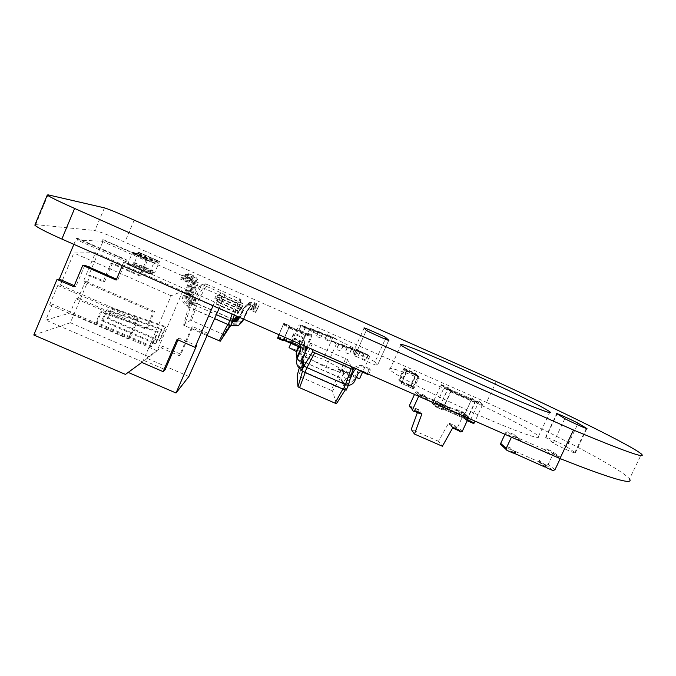 <?xml version="1.0" encoding="UTF-8"?>
<svg xmlns="http://www.w3.org/2000/svg" width="676" height="676" viewBox="0 0 676 676"><rect width="100%" height="100%" fill="white"/><g stroke="black" fill="none" stroke-linecap="round" stroke-linejoin="round"><path stroke-width="0.51" stroke-dasharray="3.38 2.54" d="M560.176 458.75L553.331 453.512L548.244 464.268L546.276 465.029L539.347 461.607L545.414 466.693M559.466 456.765L553.095 453.959L546.419 448.839L552.638 451.585L560.142 457.39L552.638 451.585M560.218 458.649L560.142 457.39M551.117 454.644L553.095 453.959M553.331 453.512L553.298 452.185M545.845 465.781L539.363 460.364L539.347 461.607M550.737 454.475L544.45 449.599L546.419 448.839M544.45 449.599L514.715 436.493L514.757 435.319L514.013 434.541L507.744 431.778L505.758 432.539L504.938 434.296M520.588 441.31L514.715 436.493M520.63 441.208L519.869 439.315L513.439 436.476L507.744 431.778M511.453 437.169L513.439 436.476M539.363 460.364L538.73 461.708L509.011 448.653L509.645 447.309L507.668 448.07L501.406 445.315L506.932 450.36M545.194 467.158L538.73 461.708M515.382 452.396L509.645 447.309M514.183 453.283L509.011 448.653M413.154 388.81L413.873 388.539L419.052 377.2L418.782 376.49L407.476 371.487L406.758 371.758L401.536 383.3L413.154 388.81L401.536 383.3M406.758 371.758L406.149 371.141L400.952 382.624M406.149 371.141L406.859 370.862L418.114 375.848L419.095 376.946M419.052 377.2L418.427 376.295M418.376 376.549L413.222 387.83L412.512 388.1M399.947 380.351L401.671 382.346L406.411 371.851L407.129 371.572L417.396 376.118L415.436 374.217L405.321 369.738L404.611 370.009L399.947 380.351L410.366 385.328L411.067 385.058L415.698 374.918L415.436 374.217M401.671 382.346L412.25 387.399L410.366 385.328M415.748 374.665L417.667 376.828L412.96 387.12L412.25 387.399M417.709 376.574L417.396 376.118M410.628 386.021L411.329 385.751L416.399 374.648L416.137 373.946L405.059 369.037L404.349 369.307L399.237 380.622L410.628 386.021L399.237 380.622M404.349 369.307L403.766 368.716L398.679 379.971M403.766 368.716L404.468 368.445L415.495 373.329L416.45 374.386M416.399 374.648L415.799 373.769M415.757 374.022L410.712 385.075L410.011 385.345M351.351 366.62L347.472 359.556L312.363 343.907L310.614 343.29L312.118 349.331M347.472 359.556L343.171 374.022L305.222 357.055L302.502 356.142L302.84 358.55M348.309 385.438L343.171 374.022L341.228 378.349L300.566 360.494L301.657 369.704M345.58 358.559L338.338 376.777L301.302 360.857L302.569 371.006L345.368 389.756L340.527 378.078L338.017 376.718L331.003 390.229L297.136 375.594M312.363 343.907L303.287 361.39L303.668 361.635L298.547 376.033M310.614 343.29L307.96 347.498M305.831 350.869L300.566 360.494L301.302 360.857L299.248 368.116M343.357 389.275L342.876 389.063M354.249 367.896C357.156 365.353 360.249 364.744 363.527 366.071L369.519 368.716L367.49 373.203L361.499 370.566C359.869 369.983 358.5 370.397 357.384 371.808L353.565 379.988C350.785 383.562 347.346 384.619 343.247 383.157L345.267 378.67L349.34 377.495L350.117 379.092C348.968 380.487 347.599 380.884 345.994 380.292L343.957 384.838L341.228 378.349L340.527 378.078L332.491 391.058L331.003 390.229M345.292 389.883L346.188 390.162L343.957 384.838L348.292 385.481M349.34 377.495L352.602 370.372M288.872 327.868L288.855 326.854L283.455 340.079L288.872 327.868L305.636 335.279L300.203 347.447L298.403 346.653L299.493 344.211C300.085 342.36 299.536 340.949 297.846 339.977L291.947 337.375L293.899 332.964L299.798 335.566C304.023 338 305.391 341.532 303.904 346.154L300.981 352.745C300.389 354.587 300.93 355.998 302.62 356.962L300.668 361.347C296.451 358.939 295.082 355.424 296.561 350.802M296.95 359.15L300.828 362.716L302.806 358.28C301.099 357.3 300.541 355.88 301.141 354.004L304.107 347.337C305.611 342.656 304.225 339.09 299.95 336.623L293.984 333.986L292.007 338.448L297.972 341.084C299.688 342.064 300.237 343.493 299.637 345.368L298.953 346.906M301.716 361.55L301.809 359.04L304.918 352.044L305.603 347.684M303.549 363.511L301.479 368.158C297.009 365.606 295.556 361.871 297.119 356.979M301.783 370.71L302.535 371.124M355.922 368.64C358.787 366.688 361.643 366.316 364.482 367.533L370.549 370.211L368.716 374.276M305.062 346.222L300.735 342.005L294.39 339.208L293.528 341.143M305.341 346.349L300.558 340.822L294.297 338.059L293.029 340.924M292.226 342.732L298.488 345.495C300.279 346.526 300.862 348.022 300.228 349.982M336.496 403.58L332.491 391.058M368.496 374.757L367.49 373.203M370.549 370.211L369.519 368.716M291.947 337.375L292.007 338.448M293.899 332.964L293.984 333.986M294.297 338.059L294.39 339.208M279.137 334.797L283.81 323.305L278.791 334.645M283.574 323.812L289.091 326.255L283.21 340.679M289.091 326.255L289.336 325.748L289.362 326.753L284.74 337.265M288.855 326.854L305.4 334.164L305.653 333.657L305.636 335.279M298.403 346.661L300.203 347.447L300.279 345.681L305.4 334.164M305.89 349.796L305.535 350.514L299.967 348.064L305.898 334.772L305.628 333.564L299.798 346.78L299.958 348.055L305.535 350.514L305.527 348.596L311.382 335.49L311.704 336.631L307.081 347.118M301.217 325.012L311.602 329.787L301.217 325.012L298.978 330.065L303.566 331.764L305.577 327.235L311.382 330.294L311.602 329.787M305.62 326.635L303.38 331.671M298.978 330.065L301.175 325.612L311.382 330.294M367.938 355.449L357.68 350.726L363.849 353.962L361.795 358.508L365.893 359.97L367.938 355.449L369.806 356.125L326.939 334.535L324.75 339.436L329.077 341.042L331.037 336.648M363.849 353.962L349.374 347.701L355.542 350.945L351.326 349.407L340.89 344.608L347.067 347.861L342.757 346.298L332.229 341.456L336.394 343.983L299.138 324.86L290.942 343.374M301.175 325.612L299.138 324.86M314.974 330.817L309.963 328.249L314.272 329.846L320.263 332.989L314.974 330.817L314.754 331.316L305.577 327.235M314.754 331.316L320.035 333.488L314.23 330.437L318.497 332.017L328.528 336.614L322.722 333.572L326.905 335.119L336.842 339.69M332.93 337.349L323.162 359.209L289.058 347.625M299.164 330.158L303.566 331.764M309.929 328.84L307.926 333.344L312.244 334.916L314.23 330.437M318.497 332.017L316.512 336.471L320.745 338.008L322.722 333.572M326.905 335.119L324.936 339.529L329.077 341.042M369.806 356.125L362.573 372.146M359.632 378.67L323.162 359.209M326.939 334.535L337.062 339.2M331.079 336.073L328.899 340.949M356.32 377.571L325.874 367.49L296.646 351.723M336.394 343.983L325.874 367.49M338.406 344.718L336.302 349.416L340.662 350.971L342.757 346.298M347.067 347.861L344.98 352.509L349.247 354.038L351.326 349.407M355.542 350.945L353.472 355.542L357.655 357.038L359.716 352.458M368.361 355.044L357.908 350.227L368.361 355.044L366.088 360.071L361.795 358.508M364.271 353.556L361.99 358.61M318.54 331.426L328.747 336.124L318.54 331.426L316.334 336.378L320.745 338.008M322.756 332.989L320.559 337.915M360.139 352.052L349.593 347.194L360.139 352.052L357.849 357.131L353.472 355.542M355.965 350.531L353.666 355.644M314.272 329.846L312.244 334.916M351.748 348.993L341.118 344.101L351.748 348.993L349.441 354.131L344.98 352.509M307.926 333.344L312.058 334.823M309.963 328.249L307.741 333.251M347.489 347.447L345.174 352.61M343.188 345.875L332.457 340.941L343.188 345.875L340.856 351.072L336.302 349.416M338.837 344.295L336.496 349.517M339.614 370.22L347.988 373.541C347.312 372.603 337.594 368.31 337.949 369.138L339.614 370.22M339.724 369.966L338.059 368.885C337.713 368.057 347.422 372.349 348.098 373.287L339.724 369.966M206.864 284.326L205.521 283.819L199.597 286.252L200.806 286.894L237.698 303.093L241.036 299.536L206.864 284.326L198.93 299.874L196.327 298.944L189.508 302.603L216.396 314.678M239.87 298.927L234.107 315.379L198.93 299.874L197.324 303.592L194.35 302.882L195.964 299.138L194.705 298.589C193.251 297.753 192.77 296.553 193.26 294.981L197.578 284.976C198.795 281.03 197.586 278.005 193.961 275.918L188.9 273.679L187.277 277.439L192.339 279.678C193.792 280.515 194.274 281.723 193.784 283.303L189.474 293.308C188.258 297.246 189.466 300.254 193.082 302.333L194.35 302.882M205.521 283.819L196.327 298.944L194.713 302.671L195.313 302.966L188.494 306.879L230.153 325.19L234.082 320.035L195.313 302.966L190.522 320.179L183.61 325.173L206.755 335.423M236.346 316.579L234.107 315.379L232.493 319.072L197.324 303.592L191.536 320.517L190.522 320.179M241.036 299.536L236.499 316.013M199.597 286.252L189.508 302.603L187.784 306.6L214.655 318.675M200.806 286.894L190.091 307.884L184.497 325.688M236.304 302.578L232.172 314.103M237.698 303.093L234.344 315.067M236.211 316.875L234.724 320.28L232.147 318.979L223.874 334.688L191.536 320.517M194.705 298.589L193.488 299.223L194.764 299.781L193.133 303.575L192.009 304.208L193.666 300.372L192.373 299.806L191.097 300.474L192.406 301.048L190.733 304.935L189.55 305.603L191.249 301.665L189.922 301.082L188.587 301.783L189.931 302.375L187.784 306.6L188.494 306.879L183.61 325.173M236.144 316.841L234.724 320.28L234.082 320.035L230.719 325.477M233.507 320.263L231.8 324.176L233.744 320.365M234.859 318.514L233.195 322.325L235.079 318.607M188.587 301.783C187.041 300.896 186.525 299.62 187.041 297.939L191.638 287.275C192.93 283.067 191.646 279.856 187.776 277.625L182.376 275.233L180.653 279.247L186.052 281.63C187.598 282.526 188.114 283.81 187.598 285.492L183.002 296.164C181.709 300.364 183.002 303.566 186.863 305.772L188.207 306.363M193.488 299.223C192.026 298.378 191.536 297.161 192.026 295.564L196.403 285.433C197.637 281.436 196.412 278.377 192.736 276.256L187.607 273.983L185.968 277.802L191.097 280.067C192.567 280.912 193.057 282.137 192.559 283.734L188.19 293.874C186.965 297.863 188.181 300.913 191.857 303.009L193.133 303.575M189.922 301.082C188.401 300.212 187.894 298.944 188.401 297.288L192.939 286.776C194.215 282.619 192.947 279.45 189.128 277.253L183.804 274.895L182.106 278.85L187.429 281.208C188.95 282.086 189.466 283.354 188.95 285.01L184.421 295.539C183.145 299.679 184.413 302.84 188.224 305.02L189.55 305.603M192.373 299.806C190.886 298.953 190.395 297.719 190.894 296.105L195.313 285.855C196.564 281.808 195.33 278.706 191.604 276.569L186.415 274.27L184.759 278.132L189.948 280.422C191.435 281.275 191.925 282.517 191.426 284.14L187.007 294.398C185.765 298.437 187.007 301.513 190.716 303.642L192.009 304.208M191.097 300.474C189.593 299.603 189.094 298.361 189.601 296.722L194.08 286.328C195.339 282.23 194.088 279.095 190.319 276.923L185.055 274.591L183.382 278.504L188.638 280.827C190.142 281.698 190.649 282.948 190.142 284.596L185.663 294.99C184.404 299.079 185.655 302.206 189.424 304.361L190.733 304.935M230.803 325.511L230.102 325.266M239.279 317.238L242.549 309.76L246.841 305.831L252.106 306.076L257.429 308.433L255.689 312.405L250.365 310.047L248.193 309.971L246.546 311.518L243.275 318.996M239.143 317.551L240.977 316.013L245.32 306.076L249.343 302.392L254.286 302.628L259.28 304.834L257.649 308.56L252.655 306.355L250.619 306.287L249.064 307.732L244.72 317.669L241.231 321.142L235.763 321.117L234.513 320.559M238.594 319.393L243.157 308.949L247.391 305.079L252.587 305.324L257.835 307.648L256.12 311.56L250.872 309.245L248.726 309.169L247.095 310.69L243.436 319.072M241.704 322.545L238.856 324.784L233.119 324.75L231.8 324.176M238.797 318.345L240.369 316.867L244.771 306.803L248.852 303.076L253.855 303.313L258.916 305.552L257.26 309.321L252.199 307.09L250.137 307.014L248.565 308.484L243.816 319.241M243.073 320.28L240.622 322.063L235.096 322.038L233.828 321.48M238.18 319.756L243.69 308.248L247.872 304.42L253.001 304.656L258.19 306.955L256.491 310.825L251.311 308.535L249.19 308.459L247.585 309.963L243.571 319.131M241.949 322.055L239.439 323.889L233.769 323.855L232.468 323.289M238.493 319.038L239.811 317.661L244.264 307.479L248.396 303.701L253.458 303.938L258.578 306.203L256.905 310.022L251.785 307.766L249.697 307.69L248.109 309.177L243.723 319.199M242.853 320.72L240.073 322.917L234.471 322.891L233.195 322.325M224.736 335.169L223.874 334.688M187.277 277.439L185.968 277.802M188.9 273.679L187.607 273.983M182.106 278.85L180.653 279.247M183.804 274.895L182.376 275.233M184.759 278.132L183.382 278.504M186.415 274.27L185.055 274.591M255.689 312.405L256.12 311.56M257.429 308.433L257.835 307.648M257.26 309.321L257.649 308.56M258.916 305.552L259.28 304.834M256.491 310.825L256.905 310.022M258.19 306.955L258.578 306.203M442.476 409.817L435.226 406.622L443.938 387.982L444.157 387.145L441.259 384.619L432.708 402.896L432.488 403.733L435.209 406.614L442.459 409.808L439.611 406.868L439.822 406.039L448.382 387.77L451.416 390.365L451.205 391.201L442.459 409.808M450.951 390.99L442.695 408.963L440.051 406.268L440.262 405.439L448.171 388.59L450.951 390.99L475.067 401.654L471.89 399.094L471.425 399.702L463.736 416.703L466.761 419.568L475.067 401.654M467.04 419.821L475.346 401.89L475.541 401.045L472.068 398.265L463.28 417.295L466.567 420.421L467.217 420.709L466.584 420.43L467.522 420.033M471.62 398.874L478.701 402.009L470.352 420.413L473.775 423.59M478.701 402.009L479.174 401.409L482.757 404.24L475.11 421.156M154.643 263.015L133.282 253.576L133.603 252.385L132.716 252.401L132.014 253.601L127.62 264.358L128.55 264.282L149.92 273.712L149.134 273.848L154.221 261.916L154.998 261.849L154.643 263.015L158.15 262.677L158.792 261.511L159.519 261.451L154.61 272.91L153.874 273.028L154.213 271.904L153.714 273.062L150.089 273.679L150.596 272.496L149.92 273.712M150.596 272.496L129.251 263.082L128.55 264.282M133.282 253.576L137.363 253.483L158.15 262.677M137.363 253.483L138.039 252.317L138.859 252.309L159.502 261.443M129.251 263.082L128.744 264.265L132.944 263.894L133.434 262.736L133.13 263.877L154.61 272.91M159.519 261.451L138.876 252.317L133.983 263.801M128.744 264.265L150.089 273.679M133.434 262.736L154.213 271.904M132.944 263.894L153.714 273.062M448.763 422.914L456.08 426.446L448.763 422.914L438.462 441.284L442.383 446.236M459.908 430.451L452.413 426.826L449.27 423.463L452.954 427.401M468.383 418.19L468.637 417.244L468.062 416.475L466.668 415.858L466.237 416.796L421.207 396.947L421.63 396.009L420.227 395.392L416.847 391.691L418.216 392.3L418.216 393.669L425.077 396.694L427.756 399.55L421.207 396.947M438.462 441.284L411.253 429.395M417.413 412.58L418.503 409.622L421.917 413.771M455.54 425.888L455.125 426.801L455.658 427.359L449.76 424.773L449.185 423.928M452.633 427.976L452.32 427.3M466.237 416.796L458.717 413.197L455.455 410.087L461.708 412.571L418.216 393.669M431.77 399.592L434.769 402.702L450.25 408.625L431.77 399.592L431.981 399.136L434.989 402.237L434.769 402.702M420.227 395.392L418.689 396.297M421.309 413.509L414.903 410.695M418.503 409.622L411.667 406.614L418.917 410.129L417.582 410.645L409.884 406.927L413.07 411.016M455.658 427.359L456.08 426.446M468.553 417.819L463.964 413.568L457.804 426.886L456.477 427.393L455.125 426.801M463.964 413.568L463.482 412.259L462.13 411.667L456.782 409.571L455.455 410.087M458.717 413.197L460.077 412.673L466.668 415.858M465.654 416.255L466.085 415.326M462.257 413.087L462.68 412.174M462.13 411.667L461.708 412.571M417.802 393.212L418.216 392.3M420.768 396.474L421.199 395.536L427.257 398.206L424.579 395.375L425.077 396.694M424.579 395.375L418.638 392.756M427.257 398.206L427.756 399.55M421.63 396.009L421.199 395.536M434.989 402.237L450.461 408.16L450.25 408.625M450.461 408.16L431.981 399.136M418.866 395.916L415.52 392.207L416.847 391.691M415.52 392.207L414.498 394.446M414.481 411.633L414.067 411.109L414.608 411.346M414.067 411.109L414.489 410.18M411.642 408.034L412.064 407.113M411.253 407.527L411.667 406.614M496.26 381.467L486.534 402.397C554.523 433.975 621.802 469.017 629.5 478.954L641.482 454.095M35.093 224.525L94.91 230.558C99.507 231.564 109.495 235.434 124.866 242.152L486.534 402.397M389.959 369.704L389.832 369.552C386.342 364.778 419.407 377.14 457.644 394.353C495.821 411.481 534.615 431.415 538.476 436.358C542.431 440.989 512.298 430.232 471.349 411.845C430.443 393.508 393.238 374.039 389.959 369.704M374.935 362.015L377.487 365.277C379.405 367.254 355.813 356.844 355.077 355.39L353.142 352.382C351.731 350.692 374.174 360.621 374.935 362.015L385.278 339.141M566.894 446.887L575.327 452.886C577.05 454.644 556.255 445.281 553.331 442.983L545.583 437.313C544.028 435.69 563.792 444.571 566.894 446.887L577.414 424.722M126.53 261.806L77.14 240.014L77.824 238.383L127.215 260.184L126.53 261.806L123.809 262.001L122.255 265.668M73.878 244.357L76.405 238.307L77.824 238.383M77.14 240.014L101.958 241.205L102.566 239.769L146.05 259.001L145.441 260.429L147.495 260.285L225.116 294.609L222.505 296.477L219.176 295.454L222.117 296.756L220.503 297.905L217.055 296.865L220.08 298.2L218.365 299.426L215.264 298.057L214.799 298.361L217.925 299.738L214.655 302.071L123.809 262.001M103.648 239.828L146.878 258.95L139.636 275.952L110.889 263.294L103.107 281.723L88.683 275.402L103.648 239.828L102.566 239.769M88.683 275.402L90.407 275.183L70.388 322.756L148.627 356.624L162.679 346.357L180.906 354.275L192.854 326.677L208.25 333.412M33.8 334.992L70.388 322.756M49.678 304.817L57.773 285.458L60.426 285.052L73.845 252.993L95.434 252.706L83.317 281.529L85.413 281.208L78.239 298.251L76.075 298.75L70.059 313.056L45.765 320.086L52.415 304.192L49.678 304.817L128.33 338.93L136.51 319.782L138.242 318.988L60.426 285.052M76.405 238.307L126.142 260.252L127.215 260.184M126.142 260.252L117.877 279.754L116.534 279.163M101.958 241.205L145.441 260.429M147.495 260.285L140.921 275.732L112.427 263.175L104.704 281.444L90.407 275.183M219.142 308.366L225.116 294.609M145.881 329.144L153.182 312.092L154.55 311.459L147.317 328.342L145.881 329.144L76.075 298.75M147.317 328.342L78.239 298.251M182.757 291.187L157.094 350.81L142.67 361.956L171.096 295.767L182.757 291.187L95.434 252.706M171.096 295.767L73.845 252.993M157.094 350.81L70.059 313.056M153.182 312.092L83.317 281.529M138.242 318.988L130.155 337.915L128.33 338.93M130.155 337.915L52.415 304.192M146.878 258.95L146.05 259.001M154.55 311.459L85.413 281.208M103.107 281.723L104.704 281.444M84.813 265.237L75.932 286.379L74.25 285.644M75.932 286.379L73.785 286.742M213.084 305.696L214.655 302.071M142.67 361.956L45.765 320.086M128.186 372.408L125.44 374.411M188.917 376.473L146.616 358.17L148.627 356.624M136.51 319.782L57.773 285.458M139.636 275.952L140.921 275.732M217.055 296.865L217.841 295.057L242.025 305.746L239.405 311.737L218.255 302.409L220.08 298.2M222.117 296.756L220.342 300.837L222.505 296.477M218.255 302.409L220.503 297.905M217.925 299.738L216.041 304.082L218.365 299.426M220.342 300.837L240.85 309.887L243.394 304.073L220.342 293.443L219.582 295.184M219.937 293.705L219.176 295.454M216.041 304.082L237.876 313.706L240.571 307.529L215.602 296.502L214.799 298.361M117.877 279.754L116.162 280.058M218.686 302.087L239.701 311.357L242.304 305.408L218.263 294.778L217.486 296.578M217.841 295.057L218.263 294.778M216.497 303.735L238.189 313.309L240.867 307.157L216.066 296.206L215.264 298.057M215.602 296.502L216.066 296.206M220.739 300.533L241.129 309.532L243.656 303.752L220.342 293.443M146.616 358.17L160.863 347.751L179.36 355.787L191.477 327.792L207.101 334.62M191.477 327.792L192.854 326.677M110.889 263.294L112.427 263.175M179.36 355.787L180.906 354.275M160.863 347.751L162.679 346.357M165.181 327.15L111.667 308.298L107.332 318.523L159.198 341.076L165.181 327.15L165.916 326.694L112.723 307.952L108.413 318.117L159.959 340.535L165.916 326.694M159.198 341.076L159.959 340.535M161.395 329.542L106.191 310.115L101.721 320.652L155.218 343.89L161.395 329.542L162.172 329.051L107.315 309.743L102.87 320.221L156.038 343.315L162.172 329.051M155.218 343.89L156.038 343.315M157.356 332.085L100.352 312.042L95.747 322.917L150.993 346.889L157.356 332.085L158.184 331.561L101.552 311.653L96.972 322.452L151.863 346.273L158.184 331.561M150.993 346.889L151.863 346.273M178.016 339.918L178.844 338.008L177.028 339.479M178.844 338.008L196.539 345.732M128.102 372.375L141.816 362.437M144.216 360.595L165.172 369.654M100.352 312.042L101.552 311.653M95.747 322.917L96.972 322.452M111.667 308.298L112.723 307.952M106.191 310.115L107.315 309.743M107.332 318.523L108.413 318.117M101.721 320.652L102.87 320.221M554.945 469.778L548.244 464.268M552.926 470.555L546.276 465.029M546.554 467.758L540.056 462.3M519.869 439.315L514.013 434.541M511.124 437.026L505.758 432.539M513.354 453.173L507.668 448.07M401.586 383.115L401.003 382.439M407.476 371.487L406.859 370.862M401.857 383.824L401.265 383.14M418.782 376.49L418.114 375.848M413.873 388.539L413.222 387.83M407.129 371.572L405.321 369.738M406.411 371.851L404.611 370.009M417.667 376.828L415.698 374.918M412.96 387.12L411.067 385.058M401.983 382.87L400.251 380.867M401.713 382.16L399.989 380.165M399.288 380.436L398.73 379.785M405.059 369.037L404.468 368.445M399.55 381.137L398.992 380.478M416.137 373.946L415.495 373.329M411.329 385.751L410.712 385.075M350.312 378.416L349.619 376.997M300.981 352.745L301.141 354.004M301.809 359.04L301.995 360.46M303.904 346.154L304.107 347.337M304.918 352.044L305.146 353.379M354.951 380.596L354.114 378.974M358.026 373.786L357.148 372.239M362.429 372.087L361.499 370.566M364.482 367.533L363.527 366.071M299.493 344.211L299.637 345.368M297.846 339.977L297.972 341.084M299.798 335.566L299.95 336.623M298.488 345.495L298.631 346.746M300.558 340.822L300.735 342.005M277.988 336.462L283.506 338.896M283.81 323.305L289.336 325.748L283.81 323.305M277.735 337.062L283.261 339.496M283.759 324.277L289.362 326.753M283.514 324.886L289.117 327.361M289.1 326.347L305.653 333.657L289.091 326.339M289.117 327.269L305.873 334.671M292.252 343.34L300.457 346.949M283.506 338.997L300.051 346.281M283.751 338.397L300.279 345.681M305.628 333.564L311.129 335.997M300.034 346.171L305.527 348.596M305.89 333.065L311.391 335.499L305.882 333.065M299.798 346.78L305.298 349.196M306.135 334.164L311.704 336.631M305.898 334.772L311.475 337.231M300.212 347.557L305.789 350.016M310.63 329.204L310.411 329.711M306.245 327.581L306.017 328.097M336.065 338.608L335.845 339.099M331.924 337.079L331.705 337.569M363.088 352.357L362.86 352.864M358.99 350.861L358.762 351.368M327.75 335.533L327.53 336.031M323.534 333.978L323.314 334.476M354.849 349.357L354.621 349.855M350.667 347.827L350.438 348.334M319.283 332.406L319.055 332.905M346.45 346.289L346.213 346.796M342.183 344.726L341.946 345.242M337.865 343.154L337.637 343.67M333.513 341.566L333.276 342.081M193.26 294.981L192.026 295.564M188.401 297.288L187.041 297.939M190.894 296.105L189.601 296.722M240.369 316.867L240.977 316.013M239.177 318.565L239.811 317.661M193.082 302.333L191.857 303.009M189.474 293.308L188.19 293.874M193.784 283.303L192.559 283.734M192.339 279.678L191.097 280.067M193.961 275.918L192.736 276.256M197.578 284.976L196.403 285.433M188.224 305.02L186.863 305.772M184.421 295.539L183.002 296.164M188.95 285.01L187.598 285.492M187.429 281.208L186.052 281.63M189.128 277.253L187.776 277.625M192.939 286.776L191.638 287.275M190.716 303.642L189.424 304.361M187.007 294.398L185.663 294.99M191.426 284.14L190.142 284.596M189.948 280.422L188.638 280.827M191.604 276.569L190.319 276.923M195.313 285.855L194.08 286.328M232.375 325.773L233.119 324.75M246.546 311.518L247.095 310.69M250.365 310.047L250.872 309.245M252.106 306.076L252.587 305.324M242.549 309.76L243.157 308.949M235.096 322.038L235.763 321.117M244.171 318.548L244.72 317.669M248.565 308.484L249.064 307.732M252.199 307.09L252.655 306.355M253.855 303.313L254.286 302.628M244.771 306.803L245.32 306.076M233.769 323.855L234.471 322.891M247.585 309.963L248.109 309.177M251.311 308.535L251.785 307.766M253.001 304.656L253.458 303.938M243.69 308.248L244.264 307.479M440.82 385.235L447.943 388.396M432.708 402.896L439.822 406.039M441.259 384.619L448.391 387.779L441.251 384.619M432.488 403.733L439.611 406.868M444.157 387.145L451.416 390.365M443.938 387.982L451.205 391.201M435.657 405.997L442.915 409.2M448.18 388.599L471.89 399.094L448.171 388.59M447.732 389.215L471.425 399.702M450.74 391.826L474.873 402.499M443.126 408.346L467.234 418.968M442.679 408.955L466.761 419.568L442.695 408.963M440.051 406.268L463.736 416.703M440.262 405.439L463.939 415.867M463.474 416.458L470.547 419.576M463.28 417.295L470.352 420.413M475.541 401.045L482.757 404.24M475.346 401.89L482.571 405.085M132.014 253.601L153.553 263.125M127.95 263.184L149.472 272.681M132.716 252.401L154.221 261.916M149.117 273.839L127.62 264.358L149.134 273.848M133.603 252.385L154.981 261.849M138.039 252.317L158.792 261.511M138.546 253.458L159.164 262.575M134.651 262.634L155.252 271.735M133.13 263.877L153.874 273.028L133.113 263.868M452.912 428.161L449.76 424.773M420.117 413.771L417.582 410.645M460.863 431.998L456.477 427.393M468.062 416.475L463.482 412.259M460.077 412.673L456.782 409.571M462.223 431.474L457.804 426.886M48.038 194.832L35.752 224.542M134.186 220.123L124.866 242.152M104.434 207.862L94.91 230.558M388.742 340.391L377.487 365.277L388.751 340.391M355.077 355.39L366.358 330.31L355.061 355.365M364.094 328.012L353.142 352.382M586.303 428.474L574.87 452.506M564.849 418.621L553.331 442.983M557.117 413.923L545.929 437.617M514.757 435.319L520.63 440.11M354.401 381.627L353.565 379.988M357.384 371.808L358.263 373.346M357.68 350.726L357.908 350.227M328.528 336.614L328.747 336.124M349.374 347.701L349.593 347.194M320.035 333.488L320.263 332.989M340.89 344.608L341.118 344.101M332.229 341.456L332.457 340.941M239.524 317.424L238.898 318.303M238.189 325.798L238.856 324.784M248.726 309.169L248.193 309.971M246.841 305.831L247.391 305.079M240.622 322.063L241.231 321.142M250.619 306.287L250.137 307.014M248.852 303.076L249.343 302.392M239.439 323.889L240.073 322.917M249.697 307.69L249.19 308.459M247.872 304.42L248.396 303.701M133.62 252.393L154.998 261.849M464.049 413.011L468.637 417.244M425.162 396.381L427.849 399.237M538.476 436.358L549.673 412.597M389.832 369.552L400.978 344.997M575.327 452.886L586.861 428.635M545.583 437.313L556.745 413.661"/><path stroke-width="1.01" d="M560.218 458.649L554.945 469.778L552.926 470.555L546.554 467.758L545.828 467.048L545.845 465.781L545.194 467.158L514.183 453.283M551.067 454.737L520.63 441.208M514.732 453.782L515.382 452.396L513.354 453.173L506.932 450.36L506.121 449.447L506.206 448.365L500.696 443.372L500.62 444.428L501.406 445.315M511.453 437.169L506.206 448.365M504.938 434.296L500.696 443.372M312.118 349.331L312.709 351.714L314.72 352.787L351.055 368.783L345.487 384.543L348.309 385.438L346.188 390.162L343.357 389.275L345.487 384.543L306.98 367.651L304.859 372.417L343.357 389.275M314.72 352.787L306.98 367.651L303.896 365.953L301.783 370.71L304.859 372.417M351.055 368.783L352.872 369.4L351.351 366.62M352.872 369.4L348.309 385.438M312.709 351.714L303.896 365.953L303.761 364.989L301.657 369.704L301.783 370.71M307.96 347.498L305.831 350.869M302.84 358.55L303.761 364.989C301.944 363.95 301.361 362.446 301.995 360.46L305.146 353.379L305.062 346.222M350.117 379.092L353.472 371.775L355.922 368.64M303.549 363.511L301.716 361.55M342.876 389.063L335.026 403.149L336.496 403.58L345.292 389.883M305.214 372.569L299.578 387.686L335.026 403.149M368.716 374.276L368.496 374.757L362.429 372.087C360.79 371.496 359.395 371.91 358.263 373.346L354.401 381.627C353.033 383.757 350.996 385.041 348.292 385.481M352.602 370.372L354.249 367.896M298.403 346.661L283.489 340.087L298.403 346.653L296.561 350.802L296.95 359.15M293.528 341.143L292.285 343.949L298.631 346.746C300.448 347.785 301.04 349.306 300.397 351.292L297.246 358.373C295.657 363.333 297.127 367.11 301.657 369.704M298.953 346.906L296.68 352.044M305.603 347.684L305.341 346.349M293.029 340.924L292.285 343.949M300.397 351.292L300.228 349.982L297.119 356.979L297.246 358.373M299.248 368.116L297.136 375.594L297.998 386.79L299.578 387.686M302.535 371.124L297.998 386.79M278.791 334.645L277.608 338.22L283.21 340.687L284.74 337.265M279.137 334.797L277.608 338.22L283.21 340.687M307.081 347.118L305.89 349.796M290.942 343.374L289.058 347.625L296.646 351.723M362.573 372.146L359.632 378.67L356.32 377.571M236.499 316.013L236.211 316.875M232.172 314.103L229.84 320.593L232.536 321.531L236.346 316.579M216.396 314.678L229.84 320.593L228.099 324.581L230.803 325.511L232.772 321.227L236.372 321.844L237.927 320.339L239.279 317.238M234.344 315.067L230.803 325.511M214.655 318.675L228.099 324.581M233.507 320.263L234.825 320.846L237.927 320.331M235.079 318.607L235.476 317.712L238.797 318.345M236.144 316.841L239.143 317.551M234.859 318.514L238.324 319.114L237.665 320.027L234.158 319.427L233.744 320.365M243.275 318.996L241.915 322.097L238.189 325.798L232.375 325.773L231.04 325.19M243.436 319.072L241.704 322.545M243.816 319.241L241.949 322.055M237.665 320.027L238.18 319.756M243.571 319.131L242.853 320.72M206.755 335.423L220.283 341.211L230.719 325.477M227.778 324.446L219.227 340.873M230.102 325.266L220.283 341.211M475.11 421.156L473.792 423.607L467.217 420.709L473.792 423.607M468.383 418.19L462.223 431.474L460.863 431.998L459.477 431.381L459.908 430.451L452.954 427.401L442.383 446.236L414.472 434.06L421.917 413.771L414.903 410.695L414.481 411.633L413.07 411.016L412.563 409.673L409.386 405.617L409.884 406.927M417.413 412.58L411.253 429.395L414.472 434.06M459.215 430.156L458.92 430.798L452.633 427.976M418.689 396.297L412.563 409.673M421.309 413.509L420.117 413.771L414.608 411.346M458.92 430.798L459.477 431.381M414.498 394.446L409.386 405.617M573.476 430.029L74.622 208.453C58.973 201.456 49.855 197.003 47.261 195.094L48.038 194.832L104.434 207.862C108.887 209.23 118.807 213.32 134.186 220.123L496.26 381.467C564.544 412.766 632.728 446.287 641.482 454.095C646.907 459.215 624.235 451.196 573.476 430.029L559.948 458.539L61.862 239.059C46.255 232.105 37.248 227.457 34.839 225.142L35.093 224.525M629.5 478.954C634.189 485.537 611.003 478.735 559.948 458.539M401.121 345.115L400.978 344.997C396.989 341.287 429.75 354.511 468.071 371.758C506.332 388.937 545.6 408.076 549.977 411.963C554.379 415.647 524.618 403.944 483.56 385.497C442.56 367.102 404.831 348.503 401.121 345.115M385.92 337.721L388.793 340.281C390.889 341.887 367.262 331.392 366.358 330.31L364.094 328.012C362.522 326.677 384.99 336.682 385.92 337.721L385.278 339.141M578.107 423.26L586.903 428.542C588.796 429.978 567.941 420.599 564.849 418.621L556.745 413.661C555.038 412.343 574.853 421.249 578.107 423.26L577.414 424.722M74.25 285.644L59.336 279.129L57.021 279.425L33.8 334.992L125.44 374.411L141.816 362.437L163.136 371.648L177.028 339.479L195.018 347.329L213.084 305.696M59.336 279.129L73.878 244.357M195.018 347.329L196.539 345.732L176.022 393.001L188.917 376.473L219.142 308.366M122.255 265.668L116.162 280.058L82.751 265.389L73.785 286.742L57.021 279.425M116.534 279.163L84.813 265.237L82.751 265.389M176.022 393.001L128.186 372.408M178.016 339.918L165.172 369.654L163.136 371.648M353.472 371.775L352.652 370.262M277.853 337.713L283.447 340.18M283.717 339.58L292.252 343.34M234.099 321.81L234.825 320.846M236.744 318.269L237.394 317.39M235.451 319.993L236.135 319.072M241.915 322.097L242.532 321.125M467.522 420.033L474.248 422.999M74.622 208.453L61.862 239.059M500.62 444.428L506.121 449.447M354.216 370.456L353.387 368.952M237.065 320.88L236.372 321.844M409.318 405.837L412.495 409.901M34.839 225.142L47.261 195.094M549.673 412.597L549.977 411.963"/></g></svg>

